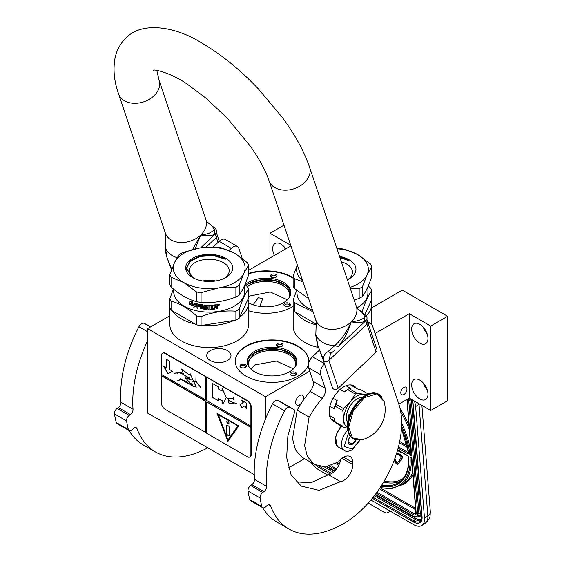 <?xml version="1.0" encoding="UTF-8"?>
<svg xmlns="http://www.w3.org/2000/svg" width="562" height="562" viewBox="0 0 562 562"><rect width="100%" height="100%" fill="white"/><g stroke="black" fill="none" stroke-linecap="round" stroke-linejoin="round"><path stroke-width="0.84" d="M239.714 317.13A39.305 22.691 -0 0 0 248.502 302.827A39.305 22.691 -0 0 0 248.011 299.251M248.502 302.827L248.502 324.871A39.305 22.691 180 0 1 236.995 340.916A39.305 22.691 180 0 1 194.157 345.841A39.305 22.691 180 0 1 169.893 324.871L169.893 307.583M366.248 315.816A39.305 22.691 -0 0 0 371.763 304.218A39.305 22.691 -0 0 0 371.271 300.642M295.745 312.324A39.305 22.691 -0 0 0 316.048 324.843M403.874 387.387A4.356 2.515 -60 0 1 406.059 387.169A4.356 2.515 -60 0 1 406.726 390.66A4.356 2.515 -60 0 1 403.874 394.503A4.356 2.515 -60 0 1 401.697 394.721A4.356 2.515 -60 0 1 401.029 391.229A4.356 2.515 -60 0 1 403.874 387.387M371.763 307.758L402.308 290.125L447.626 316.294L430.703 326.058L409.319 313.708L409.319 398.128L398.837 404.183M409.319 313.708L375.079 333.477M318.19 347.414A39.305 22.691 180 0 1 293.153 326.269L293.153 308.981M227.448 360.523A12.132 7.004 -0 0 0 230.996 355.57A12.132 7.004 -0 0 0 223.507 349.1A12.132 7.004 -0 0 0 210.286 350.618A12.132 7.004 -0 0 0 206.732 355.57A12.132 7.004 -0 0 0 214.22 362.04A12.132 7.004 -0 0 0 227.448 360.523M248.53 273.42A36.741 21.215 180 0 1 293.125 277.776M293.125 306.388A36.741 21.215 180 0 1 291.973 307.084A36.741 21.215 180 0 1 248.502 310.737M246.058 346.15A36.741 21.215 180 0 1 286.1 341.555A36.741 21.215 180 0 1 308.777 361.155A36.741 21.215 180 0 1 298.022 376.154A36.741 21.215 180 0 1 257.979 380.748A36.741 21.215 180 0 1 235.295 361.155A36.741 21.215 180 0 1 246.058 346.15M309.746 371.194L265.51 396.737L147.567 328.644L169.893 315.753M290.716 245.236L269.985 233.265L283.979 225.186M248.53 270.35L290.926 245.875M447.626 316.294L447.626 400.713L430.703 410.478L409.319 398.128M304.492 458.655L288.418 467.928M254.249 474.651L147.567 413.063L147.567 328.644M411.672 384.837A11.535 6.66 -120 0 0 416.709 396.449A11.535 6.66 -120 0 0 425.596 399.54A11.535 6.66 -120 0 0 427.984 394.257A11.535 6.66 -120 0 0 422.947 382.652A11.535 6.66 -120 0 0 414.061 379.561A11.535 6.66 -120 0 0 411.672 384.837M411.672 329.023A11.535 6.66 -120 0 0 416.709 340.635A11.535 6.66 -120 0 0 425.596 343.726A11.535 6.66 -120 0 0 427.984 338.443A11.535 6.66 -120 0 0 422.947 326.831A11.535 6.66 -120 0 0 414.061 323.74A11.535 6.66 -120 0 0 411.672 329.023M430.703 326.058L430.703 410.478M248.53 273.834A36.741 21.215 180 0 1 293.125 278.197M235.295 361.359A36.741 21.215 180 0 1 246.058 346.571A36.741 21.215 180 0 1 285.932 341.935A36.741 21.215 180 0 1 308.777 361.359M301.492 402.954A5.557 3.203 -60 0 1 299.588 404.619A5.557 3.203 -60 0 1 296.813 404.893A5.557 3.203 -60 0 1 295.963 400.446A5.557 3.203 -60 0 1 299.588 395.55A5.557 3.203 -60 0 1 302.363 395.276A5.557 3.203 -60 0 1 302.546 401.359M265.51 396.737L265.51 418.978M269.985 233.265L269.985 257.965M285.784 248.84A11.535 6.66 -120 0 0 275.092 243.508A11.535 6.66 -120 0 0 272.703 248.79A11.535 6.66 -120 0 0 274.361 255.436M172.485 310.934A39.305 22.691 -0 0 0 195.155 324.021M203.001 325.236A39.305 22.691 -0 0 0 233.975 320.445M427.19 389.74A11.535 6.66 60 0 1 423.341 383.08M427.19 333.926A11.535 6.66 60 0 1 423.341 327.267M272.893 277.635A3.246 1.876 -0 0 0 276.033 277.15A3.246 1.876 -0 0 0 274.579 274.01A3.246 1.876 -0 0 0 270.926 274.881A3.246 1.876 -0 0 0 271.439 277.15A3.246 1.876 -0 0 0 272.893 277.635M284.85 303.382A3.246 1.876 -0 0 0 284.85 306.037A3.246 1.876 -0 0 0 289.437 306.037L289.437 306.037A3.246 1.876 -0 0 0 289.437 303.382A3.246 1.876 -0 0 0 284.85 303.382M248.502 302.707A24.869 14.359 -0 0 0 283.578 302.651A24.869 14.359 -0 0 0 290.863 292.5A24.869 14.359 -0 0 0 275.513 279.237A24.869 14.359 -0 0 0 248.411 282.349A24.869 14.359 -0 0 0 245.123 284.695M278.935 346.705A3.246 1.876 -0 0 0 282.075 346.22A3.246 1.876 -0 0 0 280.621 343.08A3.246 1.876 -0 0 0 276.968 343.958A3.246 1.876 -0 0 0 277.48 346.22A3.246 1.876 -0 0 0 278.935 346.705M246.282 365.553A3.246 1.876 -0 0 0 242.306 364.232A3.246 1.876 -0 0 0 240.009 366.522A3.246 1.876 -0 0 0 240.852 367.365A3.246 1.876 -0 0 0 245.446 367.365A3.246 1.876 -0 0 0 246.282 365.553M290.891 372.451A3.246 1.876 -0 0 0 290.891 375.107A3.246 1.876 -0 0 0 295.479 375.107L295.479 375.107A3.246 1.876 -0 0 0 295.479 372.451A3.246 1.876 -0 0 0 290.891 372.451M254.453 351.419A24.869 14.359 -0 0 0 247.175 361.57A24.869 14.359 -0 0 0 262.524 374.833A24.869 14.359 -0 0 0 289.62 371.721A24.869 14.359 -0 0 0 296.905 361.57A24.869 14.359 -0 0 0 281.555 348.307A24.869 14.359 -0 0 0 254.453 351.419M285.236 249.156A11.535 6.66 60 0 1 284.372 247.027M253.167 304.801L258.295 297.755L262.77 298.457L259.813 306.402M271.79 277.319A2.396 1.384 -0 0 1 271.341 276.518A2.396 1.384 -0 0 1 274.354 275.183A2.396 1.384 180 0 1 276.125 276.518A2.396 1.384 180 0 1 275.682 277.319M285.194 306.213A2.396 1.384 180 0 1 284.751 305.405A2.396 1.384 180 0 1 285.454 304.428A2.396 1.384 -0 0 1 288.06 304.133A2.396 1.384 -0 0 1 289.535 305.405A2.396 1.384 -0 0 1 289.093 306.213M245.952 285.398A24.869 14.359 180 0 1 248.411 283.747A24.869 14.359 -0 0 1 274.951 280.501A24.869 14.359 -0 0 1 290.828 293.195M277.832 346.396A2.396 1.384 -0 0 1 277.382 345.588A2.396 1.384 -0 0 1 280.396 344.253A2.396 1.384 180 0 1 282.173 345.588A2.396 1.384 180 0 1 281.724 346.396M241.203 367.541A2.396 1.384 -0 0 1 240.838 367.098A2.396 1.384 180 0 1 240.754 366.74A2.396 1.384 180 0 1 242.833 365.37A2.396 1.384 180 0 1 245.461 366.382A2.396 1.384 -0 0 1 245.538 366.74A2.396 1.384 -0 0 1 245.095 367.541M291.235 375.283A2.396 1.384 180 0 1 290.793 374.475A2.396 1.384 180 0 1 291.495 373.498A2.396 1.384 -0 0 1 294.102 373.203A2.396 1.384 -0 0 1 295.577 374.475A2.396 1.384 -0 0 1 295.134 375.283M247.203 362.265A24.869 14.359 180 0 1 254.453 352.817A24.869 14.359 -0 0 1 280.993 349.571A24.869 14.359 -0 0 1 296.877 362.265M294.902 367.218A23.499 13.565 -0 0 0 295.535 364.085A23.499 13.565 -0 0 0 281.028 351.552A23.499 13.565 -0 0 0 255.422 354.489A23.499 13.565 180 0 0 248.537 364.085A23.499 13.565 180 0 0 249.17 367.218M288.861 298.141A23.499 13.565 -0 0 0 289.493 295.015A23.499 13.565 -0 0 0 274.987 282.475A23.499 13.565 -0 0 0 249.38 285.419A23.499 13.565 180 0 0 247.399 286.718M247.259 362.785L254.516 352.922L267.098 349.016L281.323 349.768L292.458 354.931L296.813 362.785M250.603 368.848L255.422 364.815L276.279 361.064L293.469 368.848M248.53 296.258L270.238 291.994L287.428 299.778M246.044 285.482L248.474 283.852L261.056 279.946L275.275 280.698L286.416 285.861L290.772 293.715M418.95 403.692A17.092 8.971 55.8 0 1 419.006 404.282L415.641 406.572L424.486 518.227A17.092 8.971 -124.2 0 1 421.999 525.393L425.364 523.11A17.092 8.971 55.8 0 0 427.858 515.944L424.486 518.227M415.641 406.572A17.092 8.971 -124.2 0 0 414.349 401.036M311.165 462.505A17.092 8.971 -124.2 0 0 319.195 470.127L327.815 475.101M421.999 525.393A17.092 8.971 -124.2 0 1 413.456 524.543L370.92 499.99M368.222 503.102L384.647 512.586L386.902 513.043L390.316 511.188M411.286 457.559L410.042 456.962L411.855 457.882L416.168 513.078A4.271 2.241 55.8 0 1 413.407 514.659L376.245 493.197M401.591 426.01A68.789 36.101 -124.2 0 1 409.881 454.967L411.272 454.068M411.588 454.56L407.155 399.378M394.601 459.182L395.29 458.922L394.84 458.536M397.489 462.962A1.194 0.625 -124.2 0 1 396.336 461.957L395.009 459.112M398.191 464.015A2.424 1.272 -124.2 0 0 398.395 463.917A2.424 1.272 -124.2 0 0 398.584 463.72L400.165 460.685M400.903 460.896L402.294 457.988A2.065 1.082 -124.2 0 0 402.174 456.379A2.065 1.082 -124.2 0 0 400.839 454.841L397.58 452.958L397.215 453.204L397.292 454.159L400.551 456.042A0.836 0.443 55.8 0 1 401.092 456.667A0.836 0.443 55.8 0 1 401.142 457.313L399.715 459.526L399.322 459.07L399.737 460.559L400.903 460.896L400.502 460.44L401.935 458.234A2.065 1.082 -124.2 0 0 401.809 456.625A2.065 1.082 -124.2 0 0 400.481 455.087L397.215 453.204M399.961 459.147L399.322 459.07M397.271 453.162L396.863 452.522M399.933 451.356L400.551 452.248L401.823 452.979L402.174 452.649M398.015 450.246L398.599 451.117L398.971 450.801M399.589 460.025L397.439 463.046A1.194 0.625 55.8 0 1 397.341 463.151A1.194 0.625 55.8 0 1 395.971 462.203L394.587 459.224M400.383 460.938L400.025 461.184L399.231 460.271M394.257 460.102L395.262 462.252A2.424 1.272 -124.2 0 0 398.029 464.163A2.424 1.272 -124.2 0 0 398.226 463.959L400.025 461.184M400.868 460.194L400.502 460.44M397.229 453.401L396.695 453.07M396.484 453.731L397.004 453.555M401.823 452.979L401.781 452.424M398.599 451.117L398.669 450.626M401.465 452.241L400.27 451.553M341.738 426.347A12.989 7.496 120 0 0 339.792 428.497M338.429 430.443A12.989 7.496 120 0 0 335.5 438.212M341.844 426.403A13.671 7.896 120 0 0 335.359 440.692L335.359 440.201A12.989 7.496 120 0 0 335.359 440.404M335.359 440.692A13.671 7.896 120 0 0 338.191 446.952L344.351 450.506C346.08 451.75 348.644 451.553 352.044 449.916L360.038 440.123M348.447 433.007L344.19 446.453L352.395 449.129L359.666 440.165M350.309 436.323A5.978 3.456 120 0 0 348.166 441.802A5.978 3.456 120 0 0 352.395 444.247A5.978 3.456 120 0 0 355.971 439.906M348.18 441.451L348.728 443.847L352.353 444.17L355.978 439.66M352.353 444.17L348.208 441.781M350.028 436.695A5.128 2.958 120 0 1 348.897 438.641L350.548 436.597M340.888 425.856L338.001 431.49M335.669 437.707L337.13 446.109M341.253 426.066L339.427 429.242M335.366 440.151L337.453 446.298M316.125 324.091L294.333 311.517L294.333 302.567L313.09 311.847M368.222 285.96L370.583 287.983A40.162 23.19 180 0 1 371.791 290.582L371.791 299.532L364.886 314.411M371.791 290.582C368.679 294.6 365.567 301.302 362.462 310.688L362.462 312.303M362.462 310.688A40.162 23.19 180 0 1 361.296 311.411M347.745 279.644A20.014 11.556 180 0 0 352.465 272.437A20.014 11.556 180 0 0 346.606 264.014A20.014 11.556 -0 0 0 341.359 261.836M339.532 256.398A23.499 13.565 180 0 1 349.072 259.742A23.499 13.565 180 0 1 349.072 278.928A23.499 13.565 180 0 1 347.4 279.806M336.87 248.474L340.579 248.643A40.162 23.19 180 0 1 345.089 249.338L357.839 254.684L370.583 264.056A40.162 23.19 180 0 1 371.791 266.662L367.127 274.699L362.462 286.768L362.462 296.49A40.162 23.19 180 0 1 360.86 297.474A40.162 23.19 -0 0 1 359.16 298.394L354.222 300.108M336.975 248.783A35.891 20.717 180 0 1 357.839 254.684A35.891 20.717 180 0 1 367.127 274.699A35.891 20.717 -0 0 1 349.957 287.428M371.791 266.662L371.791 276.385C368.679 285.749 365.567 292.451 362.462 296.49M362.462 286.768A40.162 23.19 -0 0 1 359.16 288.671L350.33 288.538M359.16 288.671L359.16 298.394M303.016 281.864L294.333 278.64L294.333 288.369L308.643 298.612M294.333 288.369A40.162 23.19 -0 0 1 293.125 285.763L293.125 276.04A40.162 23.19 -0 0 0 294.333 278.64M293.125 276.04L297.34 264.969M297.361 265.018A35.891 20.717 -0 0 0 302.7 280.916M367.92 286.676L367.92 293.055A35.462 20.471 180 0 1 357.53 307.533A35.462 20.471 -0 0 1 356.982 307.85M296.694 290.378L293.125 299.96L293.125 308.91A40.162 23.19 -0 0 0 294.333 311.517M293.125 299.96A40.162 23.19 -0 0 0 294.333 302.567M296.996 290.631L296.996 293.055A35.462 20.471 -0 0 0 312.458 309.964M339.898 257.487L348.566 260.62L348.588 260.023L339.687 256.848M183.823 253.286A35.891 20.717 -0 0 0 174.529 262.58L179.201 254.537A40.162 23.19 -0 0 1 180.802 253.56A40.162 23.19 -0 0 1 182.495 252.633L199.91 247.926L217.318 247.245A40.162 23.19 180 0 1 221.828 247.947L234.579 253.286L247.322 262.665A40.162 23.19 180 0 1 248.53 265.264L243.866 273.301L239.201 285.37L239.201 295.092A40.162 23.19 180 0 1 237.6 296.076A40.162 23.19 -0 0 1 235.9 297.003C224.287 301.457 212.682 303.248 201.077 302.384L201.077 292.662A40.162 23.19 0 0 1 196.567 291.966L183.823 282.595A35.891 20.717 -0 0 0 218.485 287.955A35.891 20.717 -0 0 0 243.866 273.301A35.891 20.717 180 0 0 234.579 253.286A35.891 20.717 180 0 0 199.91 247.926A35.891 20.717 -0 0 0 183.823 253.286M196.567 324.836L171.073 310.119L171.073 301.169C179.573 303.389 188.073 308.299 196.567 315.886L196.567 324.836A40.162 23.19 -0 0 0 201.077 325.531L235.9 320.143L235.9 311.2C224.294 310.308 212.682 312.107 201.077 316.589L201.077 325.531M244.962 284.569L247.322 286.585A40.162 23.19 180 0 1 248.53 289.191L248.53 298.134L239.201 318.24A40.162 23.19 180 0 1 235.9 320.143M248.53 289.191C245.418 293.202 242.306 299.904 239.201 309.29L239.201 318.24M239.201 309.29A40.162 23.19 180 0 1 237.6 310.273A40.162 23.19 -0 0 1 235.9 311.2M215.703 280.979A19.227 11.1 -0 0 0 202.699 280.979M224.484 278.246A20.014 11.556 180 0 0 229.205 271.039A20.014 11.556 180 0 0 223.346 262.616A20.014 11.556 -0 0 0 201.337 260.164A20.014 11.556 -0 0 0 189.19 271.039A20.014 11.556 -0 0 0 191.67 276.363M193.082 277.635A20.014 11.556 -0 0 0 193.911 278.246M225.812 258.344A23.499 13.565 180 0 1 225.812 277.537A23.499 13.565 180 0 1 192.583 277.537L192.583 277.537A23.499 13.565 180 0 1 192.583 258.344A23.499 13.565 180 0 1 225.812 258.344M248.53 265.264L248.53 274.987C245.418 284.351 242.306 291.053 239.201 295.092M239.201 285.37A40.162 23.19 -0 0 1 235.9 287.273L218.485 287.955L201.077 292.662M235.9 287.273L235.9 297.003M196.567 291.966L196.567 301.689A40.162 23.19 -0 0 0 201.077 302.384M171.073 277.249A40.162 23.19 -0 0 1 169.865 274.642L174.529 262.58A35.891 20.717 -0 0 0 183.823 282.595L171.073 277.249L171.073 286.971C179.573 294.537 188.073 299.441 196.567 301.689M169.865 274.642L169.865 284.372A40.162 23.19 -0 0 0 171.073 286.971M244.66 285.278L244.66 291.664A35.462 20.471 180 0 1 234.277 306.142A35.462 20.471 -0 0 1 195.625 310.575A35.462 20.471 -0 0 1 173.735 291.664L173.735 289.233M173.433 288.987L169.865 298.57L169.865 307.512A40.162 23.19 -0 0 0 171.073 310.119M169.865 298.57A40.162 23.19 -0 0 0 171.073 301.169M196.567 315.886A40.162 23.19 0 0 0 201.077 316.589M196.552 306.297L193.862 306.985L194.726 305.904A35.118 20.274 180 0 1 190.068 304.428L190.897 303.438M194.726 305.904L193.714 307.161L196.426 306.487L196.426 303.782L195.457 305.004A35.462 20.471 180 0 1 190.722 303.606L190.068 304.428M189.886 304.597A35.462 20.471 180 0 0 194.585 306.079L194.213 306.543M189.879 301.78L189.879 304.302M195.492 304.653A35.118 20.274 180 0 1 190.806 303.255L189.696 304.527L189.696 301.808L192.345 301.358L191.466 302.419A35.462 20.471 180 0 0 196.229 303.74L196.356 303.557M195.358 304.829A35.462 20.471 180 0 1 190.623 303.424M217.002 304.66L217.424 304.927L217.002 304.66A35.462 20.471 180 0 1 214.157 304.955L213.996 308.369A35.462 20.471 180 0 1 211.2 308.524L211.179 308.327M204.519 304.983L204.118 305.278L204.519 304.983A35.462 20.471 180 0 0 213.349 305.018L213.349 305.805A35.462 20.471 180 0 1 211.2 305.911L211.038 306.704A35.462 20.471 180 0 0 212.865 306.62L212.829 307.21A35.118 20.274 180 0 1 211.024 307.295M212.865 307.407A35.462 20.471 180 0 1 211.038 307.491M211.038 306.704L211.024 306.508A35.118 20.274 180 0 1 211.024 306.508L211.179 305.714A35.118 20.274 180 0 0 213.307 305.609L213.349 305.805M204.154 305.152L204.118 306.978L204.168 305.124M206.437 307.583L206.31 308.292L206.31 307.252A35.118 20.274 180 0 1 204.568 307.14L204.168 306.782M206.282 307.449A35.462 20.471 180 0 1 204.519 307.337L204.568 307.14M206.282 308.489L206.282 308.489A35.462 20.471 180 0 1 203.592 308.299L203.044 304.85A35.462 20.471 180 0 1 197.381 303.986L196.995 304.239L197.381 303.986M197.915 305.011L198.175 304.723A35.118 20.274 180 0 0 200.543 305.124L200.458 305.314A35.462 20.471 180 0 1 198.07 304.913L197.915 305.665A35.462 20.471 180 0 0 200.079 306.044L200.079 306.831A35.462 20.471 180 0 1 197.915 306.452L197.915 308.285A35.462 20.471 180 0 1 196.995 308.095L196.995 304.239L197.494 303.803M196.995 308.095L197.114 304.056M197.915 306.452L198.028 306.269A35.118 20.274 180 0 0 200.079 306.627M200.458 305.314L200.543 308.524L200.543 305.124M202.643 307.168A35.462 20.471 180 0 1 201.393 307.014L201.47 306.824A35.118 20.274 180 0 0 202.706 306.971L202.643 308.664L202.706 306.971M201.393 307.014L201.393 308.84A35.462 20.471 180 0 1 200.458 308.714M205.256 305.819L205.292 305.623A35.118 20.274 180 0 0 208.059 305.735L208.052 305.932A35.462 20.471 180 0 1 205.256 305.819L205.256 306.606A35.462 20.471 180 0 0 207.027 306.69L207.434 307.035L207.434 308.988L207.048 309.107A35.118 20.274 180 0 1 203.1 308.84L202.706 308.468M207.027 309.304A35.462 20.471 180 0 1 203.044 309.037L203.1 308.84M209.022 309.149A35.118 20.274 180 0 1 208.059 309.135L208.052 309.332A35.462 20.471 180 0 0 209.022 309.346L209.022 305.946A35.462 20.471 180 0 0 210.005 305.939L210.005 309.009L210.413 309.332L210.005 309.009M216.349 307.259L215.92 306.943A35.118 20.274 180 0 1 214.916 307.049L214.501 308.917A35.118 20.274 180 0 1 210.406 309.135L209.998 308.812M216.342 307.224L215.984 307.14A35.462 20.471 180 0 1 214.972 307.245L214.916 307.049M216.405 307.421L216.405 308.917A35.462 20.471 180 0 0 217.424 308.784L217.346 308.594A35.118 20.274 180 0 1 216.405 308.714M217.346 306.859L217.346 308.594M217.424 306.107L217.346 304.752L217.424 306.107L216.792 306.683L217.424 307.084L217.424 308.784M217.346 305.918L216.721 306.487L217.346 306.894M218.527 304.59L219.131 304.555L219.131 305.243L218.527 305.342L218.485 304.506M218.576 305.131L218.435 304.534M219.398 304.541L219.131 305.089M218.527 305.271L218.126 305.096M219.461 304.632L218.119 305.033L219.405 304.618M214.972 307.245L214.551 309.107A35.462 20.471 180 0 1 210.413 309.332L210.406 309.135M208.052 305.932L208.052 309.332M203.044 309.037L202.643 308.664M204.519 307.337L204.118 306.978M202.489 305.573L202.489 305.573A35.462 20.471 180 0 1 201.547 305.461L201.47 305.468M202.552 305.384A35.118 20.274 180 0 1 201.618 305.271M201.547 305.461L201.393 306.227A35.462 20.471 180 0 0 202.643 306.381L202.706 306.185A35.118 20.274 180 0 1 202.643 306.178M202.643 305.721L202.643 306.381M214.972 306.459A35.462 20.471 180 0 0 216.405 306.304L216.173 305.342A35.118 20.274 180 0 1 214.916 305.475L214.972 306.459L214.916 305.475M216.244 305.538A35.462 20.471 180 0 1 214.972 305.672M202.706 305.524L202.706 306.185M212.829 306.627L212.829 307.21M213.307 305.018L213.307 305.609M197.915 308.074A35.118 20.274 180 0 1 197.114 307.913M201.393 308.643A35.118 20.274 180 0 1 200.543 308.524M207.448 308.791L207.048 309.107M208.059 305.735L208.059 309.135M209.998 305.742L209.998 305.742A35.118 20.274 180 0 1 209.022 305.749L209.022 305.946M192.843 277.677L186.422 268.812L190.047 261.4L200.248 256.427L213.518 255.612L225.306 259.223L225.327 258.632L213.525 255.015L200.241 255.836L190.033 260.81L186.401 268.229L193.089 277.825M365.918 315.43L357.832 309.142L356.322 306.36A21.363 15.539 161.4 0 1 351.173 321.885C358.085 321.057 362.631 319.434 364.815 317.017L366.122 315.654C367.464 317.446 367.316 319.181 365.693 320.846L338.254 346.649C344.113 339.673 348.419 331.418 351.173 321.885C357.467 322.806 361.984 322.651 364.731 321.422L365.7 320.382L376.118 352.072A3.421 2.487 161.4 0 0 376.947 349.585L367.611 321.801L366.782 324.281L328.861 360.411L330.575 353.66L335.17 349.922L331.861 352.62M338.254 346.649L334.826 345.588A26.035 18.939 161.4 0 1 315.823 334.615L316.23 323.108L315.823 334.615L318.036 346.066L324.141 361.204C322.883 357.158 324.112 353.99 327.829 351.714L334.826 345.588C341.626 339.441 347.07 331.545 351.173 321.885A21.363 15.539 161.4 0 1 330.702 329.353A21.363 15.539 161.4 0 1 315.823 319.968L269.05 180.753A21.363 15.539 -18.6 0 0 283.929 190.139A21.363 15.539 -18.6 0 0 304.4 182.671A21.363 15.539 -18.6 0 0 309.55 167.146L356.322 306.36M171.768 269.261L167.581 259.201C166.226 255.745 165.488 251.924 165.376 247.751L165.776 236.244L165.369 233.104A21.363 15.539 -18.6 0 0 180.254 242.489A21.363 15.539 -18.6 0 0 200.725 235.021L192.675 249.416M327.829 351.714L331.552 352.887M318.036 346.066L323.199 360.102L324.141 361.204A3.421 2.487 -18.6 0 0 328.861 360.411L338.198 388.194A3.421 2.487 161.4 0 1 333.477 388.988A3.421 2.487 161.4 0 1 332.535 387.892L323.199 360.102M206.022 247.245L216.335 237.424L215.253 233.525L214.284 234.565C211.453 235.689 207.785 236.033 200.725 235.021A21.363 15.539 -18.6 0 0 205.868 219.496L207.378 222.285L215.471 228.565L214.368 230.16L209.261 233.195C208.467 233.785 201.547 235.057 200.725 235.021L195.19 248.818M171.529 269.908L167.581 259.201M215.436 228.53L215.675 228.797C217.051 230.792 216.911 232.52 215.246 233.989L200.732 247.807M338.198 388.194L376.118 352.072M295.893 481.831L310.905 482.772L328.44 474.686L340.53 481.662L319.083 490.345L301.288 486.123L291.109 474.883L286.655 457.412L287.87 435.972L294.355 412.824A3.674 2.122 120 0 0 293.926 409.48A3.674 2.122 120 0 0 293.863 409.445L289.788 407.415A5.128 2.958 120 0 0 284.548 410.801A109.372 63.148 120 0 0 266.297 478.957A109.372 63.148 120 0 0 266.571 486.341A4.271 2.466 -60 0 1 263.929 491.624L262.728 492.488A4.271 2.466 120 0 0 260.115 498.009A119.629 69.07 120 0 0 261.885 506.587A4.271 2.466 120 0 0 262.665 507.704A109.372 63.148 120 0 0 276.862 522.049L288.952 529.025A109.372 63.148 120 0 0 343.635 523.608A82.031 47.363 120 0 0 398.802 404.085L372.395 325.482A8.542 4.932 120 0 0 370.92 323.557A8.542 4.932 120 0 0 368.124 323.34M284.548 410.801L272.465 403.825A109.372 63.148 120 0 0 254.214 471.982A109.372 63.148 120 0 0 254.488 479.365L266.571 486.341M328.44 474.686A12.989 7.496 120 0 0 340.593 459.547M324.45 363.818A8.542 4.932 120 0 0 320.677 374.749L308.594 367.766L313.132 381.275A8.542 4.932 120 0 1 310.14 391.37A66.478 38.385 120 0 0 297.172 410.162L292.535 438.69L295.479 449.923L301.984 457.208L314.067 464.184L325.222 467.022L338.626 461.802A12.989 7.496 120 0 1 350.133 456.548A12.989 7.496 120 0 1 352.824 462.491L352.824 464.584A12.989 7.496 120 0 1 340.53 481.662M308.594 367.766A8.542 4.932 -60 0 1 312.472 356.737L319.321 350.217M268.713 504.711L270.582 505.786A4.271 2.466 -60 0 0 269.858 504.88A4.271 2.466 -60 0 0 266.845 505.751L265.685 506.833A4.271 2.466 120 0 1 262.665 507.704L250.582 500.728A4.271 2.466 -60 0 1 249.795 499.611A119.629 69.07 120 0 1 248.032 491.033A4.271 2.466 -60 0 1 250.645 485.512L251.846 484.648A4.271 2.466 120 0 0 254.488 479.365M272.465 403.825A5.128 2.958 -60 0 1 277.705 400.439L281.78 402.469A3.674 2.122 -60 0 1 281.843 402.504A3.674 2.122 -60 0 1 281.906 402.547M296.996 410.07L309.079 417.046L304.618 445.673L307.393 456.583L314.06 464.191M297.172 410.162L309.079 417.046M320.677 374.749L325.215 388.251A8.542 4.932 -60 0 1 322.223 398.346A66.478 38.385 120 0 0 309.255 417.137M270.582 505.786A109.372 63.148 120 0 0 288.952 529.025M356.406 388.3A20.506 11.837 120 0 0 353.891 385.848A20.506 11.837 120 0 0 338.085 391.342A20.506 11.837 120 0 0 329.135 411.981A20.506 11.837 120 0 0 333.385 421.367A20.506 11.837 120 0 0 335.268 422.111M147.567 340.776A109.372 63.148 120 0 0 132.765 401.865A109.372 63.148 120 0 0 133.039 409.248A4.271 2.466 -60 0 1 130.398 414.531L129.197 415.395A4.271 2.466 120 0 0 126.583 420.917A119.629 69.07 120 0 0 128.347 429.494A4.271 2.466 120 0 0 129.134 430.611A4.271 2.466 120 0 0 132.154 429.733L133.306 428.658A4.271 2.466 -60 0 1 136.327 427.787A4.271 2.466 -60 0 1 137.044 428.694A109.372 63.148 120 0 0 155.414 451.932A109.372 63.148 120 0 0 207.771 447.823M147.567 331.713L138.933 326.726A109.372 63.148 120 0 0 120.682 394.889A109.372 63.148 120 0 0 120.956 402.273L133.039 409.248M242.25 258.478L238.864 248.39A8.542 4.932 120 0 0 237.389 246.465A8.542 4.932 120 0 0 231.249 248.306L219.166 241.33L213.138 247.069M219.166 241.33A8.542 4.932 -60 0 1 225.306 239.482L237.389 246.465M129.141 430.611A109.372 63.148 120 0 0 143.331 444.956L155.414 451.932M129.134 430.611L117.051 423.636A4.271 2.466 -60 0 1 116.264 422.512A119.629 69.07 120 0 1 114.5 413.941A4.271 2.466 -60 0 1 117.114 408.419L118.315 407.555A4.271 2.466 120 0 0 120.956 402.273M138.933 326.726A5.128 2.958 -60 0 1 144.174 323.34L148.249 325.377A3.674 2.122 -60 0 1 148.312 325.412A3.674 2.122 -60 0 1 148.375 325.447M231.249 248.306L228.98 250.469M333.055 398.268L337.228 400.678L335.886 404.219L343.586 408.658A21.103 12.188 120 0 0 342.813 410.646L343.754 419.013L342.813 426.319A21.103 12.188 120 0 0 343.586 427.415L347.428 428.111M340.003 389.494L344.246 391.946L347.639 389.599L355.339 394.039L350.407 401.893L343.586 408.658M346.002 385.722L350.519 388.328L349.178 388.707L356.877 393.154L363.698 394.222A18.799 10.854 120 0 0 350.407 401.893A18.799 10.854 120 0 0 343.754 419.013M367.471 394.306L363.698 394.222A18.799 10.854 120 0 1 366.185 394.924M350.512 384.893L357.537 388.953L360.93 389.761L368.251 393.983M329.494 415.473L334.088 418.128L335.121 421.872A21.103 12.188 120 0 0 335.886 422.968L343.586 427.415M330.87 418.915L334.924 421.254M335.121 421.872L342.813 426.319M329.866 406.326L334.088 408.764L335.121 406.2L342.813 410.646M334.088 408.764A19.656 11.345 -60 0 1 337.228 400.678M335.121 406.2A21.103 12.188 -60 0 1 335.886 404.219M355.339 394.039A21.103 12.188 -60 0 1 356.877 393.154M347.639 389.599A21.103 12.188 -60 0 1 348.412 389.129A21.103 12.188 -60 0 1 349.178 388.707M344.246 391.946A19.656 11.345 -60 0 1 347.386 389.726L348.412 389.129M343.754 419.041A18.799 10.854 120 0 0 347.393 427.478M362.16 397.552A15.125 8.732 -60 0 0 346.354 417.524A15.125 8.732 120 0 0 347.653 422.673M357.039 440.067A25.634 14.802 -60 0 1 353.568 438.943L362.16 439.702L352.465 437.875L348.721 427.345L353.203 411.026L364.422 397.65L376.786 393.878L384.155 401.605L379.202 394.538A25.634 14.802 -60 0 1 381.914 396.983M349.634 415.086L348.897 414.658A14.099 8.142 120 0 0 348.531 417.945A14.099 8.142 120 0 0 348.538 418.444M347.26 421.971A14.099 8.142 120 0 0 347.464 422.097L347.716 422.245M361.352 397.559A14.099 8.142 -60 0 1 361.563 397.678L361.816 397.826M348.897 414.658L348.897 417.243M349.599 415.192A1.707 0.983 -120 0 0 349.248 415.269A1.707 0.983 -120 0 0 348.897 416.056A1.707 0.983 -120 0 0 349.037 416.793M349.374 415.22A1.707 0.983 -120 0 0 349.185 416.344M250.006 456.871A5.128 2.958 -120 0 0 250.188 456.78A5.128 2.958 -120 0 0 251.249 454.433L251.249 406.993A5.128 2.958 -120 0 0 247.624 400.713L165.453 353.266A5.128 2.958 -120 0 0 162.889 353.013A5.128 2.958 -120 0 0 162.713 353.133M250.891 427.436L206.781 401.971L206.781 433.365L247.266 456.737A5.128 2.958 -120 0 0 249.83 456.99A5.128 2.958 -120 0 0 250.891 454.644L250.891 407.197A5.128 2.958 -120 0 0 247.266 400.924L205.811 376.709L205.573 399.877L161.463 374.411L161.463 355.57A5.128 2.958 -120 0 1 162.523 353.224L162.889 353.013M161.708 374.552L161.463 403.017A5.128 2.958 -120 0 0 165.088 409.291L206.781 433.084M205.811 376.709L165.088 353.477A5.128 2.958 -120 0 0 162.523 353.224M246.346 408.602L246.346 403.024L241.512 400.235L243.072 402.94L240.051 404.682L241.765 407.64L244.786 405.897L246.346 408.602M223.669 402.94L226.254 397.39L222.053 388.23L222.053 391.096L218.428 389.002L218.428 386.909L212.387 383.417L212.387 397.369L218.428 400.861L218.428 398.767L222.053 400.861L222.053 403.72L223.325 403.151M223.43 403.087L222.053 403.72M236.56 403.692L228.678 400.748L228.931 403.087L227.982 398.514L233.033 398.303L233.918 399.996L233.132 398.303L233.567 397.685L233.019 398.205L227.919 398.423L228.987 403.179L228.734 400.847L236.56 403.692M229.05 403.094L233.434 403.713L229.05 403.094M206.781 377.552L206.781 400.573L250.891 426.038M206.781 401.971L251.13 427.296M227.926 441.388L238.808 425.912L217.051 413.358L227.926 441.388M161.708 375.662L205.811 401.127L205.811 432.529M205.573 432.663L205.811 401.127M161.463 375.802L205.573 401.268M163.409 365.974L167.961 373.856L172.513 371.229L169.78 369.648L169.78 361.24L166.141 359.139L166.141 367.548L163.409 365.974M188.811 384.036L180.212 378.725L192.864 385.982M191.656 384.563L192.625 384.914L191.516 384.436L191.431 385.286L184.027 380.024L187.94 383.417L180.114 378.774M189.577 377.804L189.703 379.61L185.741 377.826L185.495 378.289M189.837 383.066L191.087 383.474M183.767 374.39L178.4 372.234L177.775 372.866L174.227 373.147L177.711 372.992L177.613 373.8L178.484 372.381L183.788 374.552M186.64 376.547L188.972 377.474M196.3 387.092L190.111 373.604M189.317 374.966L181.589 369.03M179.44 380.123L180.528 379.188L177.318 380.931L180.683 379.287M179.348 379.975L177.318 380.931M192.899 381.584L195.948 381.436L200.592 387.274L196.012 381.352L196.012 375.592L195.885 381.282L192.899 381.584M205.573 376.849L205.573 399.877M244.786 405.897L246.346 408.047M240.051 404.682L242.004 407.506M243.072 402.94L240.297 404.542M241.997 400.509L243.318 402.799M212.387 397.369L218.428 400.58M212.633 383.558L212.633 397.236M222.053 391.096L222.299 388.581M222.053 400.861L222.299 403.579M218.428 398.767L222.299 400.72M227.982 398.388L227.498 399.034M228.804 400.811L229.535 400.748M233.56 403.621L234.108 403.664M234.909 403.952L236.546 403.678M233.019 398.205L233.497 397.643M233.033 398.303L229.155 398.219M228.046 398.479L229.275 398.149M229.17 403.031L233.321 403.614M217.438 413.576L228.123 441.114M163.893 366.255L168.2 373.716M166.141 367.548L166.38 359.28M188.902 383.979L187.94 383.417M189.837 384.534L192.885 385.911M190.862 379.772L185.818 377.973L187.385 378.078M189.471 379.505L190.904 379.736M178.428 372.213L177.641 373.66M178.484 372.381L181.631 372.69M191.066 379.448L189.815 379.652L189.731 377.903M192.801 385.174L191.565 385.342L191.6 384.584L192.731 385.125M191.565 384.415L191.473 385.068M189.675 377.748L189.801 379.554M174.417 373.245L177.81 372.936M192.618 386.045L196.236 387.127L190.047 373.632L189.253 375.016L181.435 369.002L183.795 374.601L190.792 379.814L185.685 378.05L192.752 385.968M192.942 381.746L196.012 381.317M218.344 414.517L238 425.87L227.926 439.99L218.344 414.517M218.098 414.658L238 425.87M237.761 426.01L227.926 439.99M229.015 423.067A1.538 0.885 -120 0 0 228.348 421.521A1.538 0.885 -120 0 0 227.16 421.107A1.538 0.885 -120 0 0 226.844 421.809A1.538 0.885 -120 0 0 227.512 423.362A1.538 0.885 -120 0 0 228.699 423.769A1.538 0.885 -120 0 0 229.015 423.067M228.53 435.754A0.857 0.492 -120 0 0 228.959 435.796A0.857 0.492 -120 0 0 229.134 435.402L229.134 427.029A0.857 0.492 -120 0 0 228.53 425.982L227.322 425.286A0.857 0.492 -120 0 0 226.9 425.244A0.857 0.492 -120 0 0 226.718 425.638L226.718 434.004A0.857 0.492 -120 0 0 227.322 435.051L228.776 435.613A0.857 0.492 -120 0 0 229.064 435.698M227.287 421.057A1.538 0.885 -120 0 0 227.083 421.676A1.538 0.885 -120 0 0 227.673 423.137A1.538 0.885 -120 0 0 228.811 423.685M227.034 425.202A0.857 0.492 -120 0 0 226.964 425.497L226.964 433.871A0.857 0.492 -120 0 0 227.568 434.918L228.776 435.613M419.435 403.973A8.542 5.346 175.5 0 1 419.006 404.282L427.858 515.944A8.542 5.346 175.5 0 0 430.33 511.778L421.9 405.399M412.311 399.856A13.671 7.173 55.8 0 1 413.098 403.579L422.069 516.836A13.671 7.173 55.8 0 1 413.246 521.887L372.332 498.269M330.442 474.082L318.984 467.465A13.671 7.173 55.8 0 1 315.668 464.957M413.098 403.579A0.857 0.534 175.5 0 1 412.845 403.242L412.108 399.744M422.069 516.836A0.857 0.534 175.5 0 1 421.816 516.492L412.845 403.242M421.816 516.492C421.95 518.67 421.409 520.321 420.2 521.452A12.821 6.73 55.8 0 1 413.794 520.812L373.098 497.321M413.246 521.887A0.857 0.492 -60 0 1 413.794 520.812L415.599 519.59L374.32 495.754M331.706 473.422L319.532 466.397A12.821 6.73 55.8 0 1 318.668 465.849M318.984 467.465A0.857 0.492 -60 0 1 319.532 466.397L319.876 466.165M420.952 520.714A12.821 6.73 55.8 0 1 415.599 519.59A0.857 0.492 -60 0 0 416.147 518.515L375.058 494.792M333.47 472.171L324.576 467.036M421.577 519.414A11.964 6.28 55.8 0 1 416.147 518.515M334.418 471.328L326.747 466.903M418.114 516.675A8.542 4.482 -124.2 0 0 421.451 512.699L412.684 401.978M421.451 512.699A0.857 0.534 -4.5 0 0 420.25 512.762L411.272 399.505A7.692 4.039 -124.2 0 0 411.251 399.245M411.503 399.392A0.857 0.534 -4.5 0 0 411.272 399.505L409.951 400.404L418.922 513.661L420.25 512.762A7.692 4.039 -124.2 0 1 419.126 515.986L417.805 516.885A7.692 4.039 55.8 0 0 418.922 513.661A0.857 0.534 175.5 0 1 417.714 513.717A6.835 3.59 55.8 0 1 413.302 516.246L375.388 494.356M409.48 398.226A7.692 4.039 55.8 0 1 409.951 400.404A0.857 0.534 175.5 0 1 408.743 400.46L417.714 513.717M375.268 494.511L413.477 516.576A0.857 0.492 -60 0 1 413.302 516.246M334.826 470.935L327.618 466.776M408.37 398.676A6.835 3.59 55.8 0 1 408.743 400.46M329.676 466.312L335.809 469.853M380.263 487.423A68.789 36.101 -124.2 0 0 410.042 456.962M409.881 454.967L411.644 455.986M397.664 449.818L407.583 455.543A1.707 0.899 55.8 0 1 408.904 457.63A67.075 35.202 55.8 0 1 381.057 486.207M401.493 428.075A67.075 35.202 55.8 0 1 408.525 452.853A1.707 0.899 55.8 0 1 407.429 453.548L398.114 448.174M331.229 465.821L336.568 468.898M416.168 513.078A0.857 0.534 175.5 0 1 415.915 512.734L411.588 458.086L410.597 457.51M415.915 512.734L415.669 513.752A3.421 1.791 55.8 0 1 413.955 513.584L376.954 492.221M413.407 514.659A0.857 0.492 -60 0 1 413.955 513.584L415.88 512.277M380.081 487.704L391.545 488.568L401.029 485.111A69.639 36.551 -124.2 0 0 411.3 457.918M401.64 423.341A69.639 36.551 55.8 0 1 411.019 454.237L411.293 454.391M407.583 455.543A0.857 0.492 120 0 0 407.759 455.873A0.857 0.492 120 0 0 408.04 455.894M408.904 457.63A0.857 0.555 177.8 0 1 408.651 457.257C408.96 469.277 405.778 477.623 399.111 482.28A66.225 34.76 55.8 0 1 381.746 485.125M407.429 453.548A0.857 0.492 -60 0 1 407.977 452.473L398.43 446.966M408.525 452.853A0.857 0.513 173.3 0 1 408.279 452.551A0.857 0.45 55.8 0 1 407.977 452.473L408.244 452.291M338.76 465.329L335.774 463.608M415.676 509.741L379.364 488.771M401.029 485.111L404.879 482.498A69.639 36.551 -124.2 0 0 412.719 472.382M409.326 429.586A69.639 36.551 -124.2 0 0 400.72 411.777M400.931 480.861A66.225 34.76 55.8 0 1 383.614 482.084M407.457 447.338L399.434 442.708M339.258 464.226L336.954 462.898M415.564 508.28L380.031 487.767M400.72 485.315A70.496 37.001 -124.2 0 0 412.908 474.735M409.017 425.645A70.496 37.001 -124.2 0 0 400.011 408.328M403.158 478.501A65.368 34.31 55.8 0 1 384.253 481.002M407.134 445.764L399.694 441.472M396.336 461.957L395.971 462.203M398.584 463.72L398.226 463.959M400.839 454.841L400.481 455.087M402.294 457.988L401.935 458.234M347.702 430.267A13.671 7.896 120 0 0 344.351 450.506M364.731 321.422L364.815 317.017A26.035 18.939 -18.6 0 0 358.064 309.283M156.791 70.383L159.095 80.282A21.363 15.539 161.4 0 1 153.953 95.807A21.363 15.539 161.4 0 1 133.482 103.275A21.363 15.539 161.4 0 1 118.596 93.889C114.135 81.455 112.962 69.477 115.062 57.956C116.622 50.334 120.254 43.688 125.965 38.019C142.046 20.885 175.983 26.836 200.992 42.529C220.55 53.896 239.56 69.217 258.014 88.494L282.51 117.69C295.078 134.824 304.091 151.304 309.55 167.146M167.293 259.391L165.376 247.751A26.035 18.939 -18.6 0 0 177.121 257.642M207.617 222.419A26.035 18.939 161.4 0 1 214.368 230.16L214.284 234.565M218.014 242.426L216.335 237.424A3.421 2.487 -18.6 0 0 217.157 234.937L216.363 232.204M341.977 458.325L352.824 464.584M343.635 457.187L352.824 462.491M310.14 391.37L322.223 398.346M313.132 381.275L325.215 388.251M324.379 363.614L312.472 356.737M261.885 506.587L249.795 499.611M260.115 498.009L248.032 491.033M262.728 492.488L250.645 485.512M251.846 484.648L263.929 491.624M289.788 407.415L277.705 400.439M293.863 409.445L281.78 402.469M331.489 419.765A20.506 11.837 120 0 0 332.535 419.877M352.177 385.855A20.506 11.837 120 0 0 351.552 385.005M135.182 427.619L137.044 428.694M128.347 429.494L116.264 422.512M126.583 420.917L114.5 413.941M129.197 415.395L117.114 408.419M118.315 407.555L130.398 414.531M150.461 326.972L144.174 323.34M352.936 438.578L353.568 438.943A25.634 14.802 -60 0 1 348.257 427.204A25.634 14.802 -60 0 1 359.448 401.409A25.634 14.802 -60 0 1 379.202 394.538L378.57 394.173A25.634 14.802 -60 0 0 358.816 401.043A25.634 14.802 -60 0 0 347.625 426.839A25.634 14.802 -60 0 0 352.936 438.578C349.276 436.295 347.421 432.262 347.372 426.488C346.635 409.129 367.569 386.719 378.57 394.173M247.624 400.713L247.266 400.924M251.249 406.993L250.891 407.197M251.249 454.433L250.891 454.644M165.453 353.266L165.088 353.477M371.763 304.218L371.763 324.295M430.33 511.778C429.944 517.75 430.583 518.059 425.364 523.11M413.477 516.576L417.805 516.885M327.309 466.825L334.678 471.082M406.944 399.498L411.356 455.199M408.651 457.257L407.759 455.873L397.608 450.014M401.472 428.385L408.405 452.515M398.029 464.163L398.395 463.917M186.422 268.812L186.401 268.229M153.335 70.257L153.321 70.264C153.602 68.936 171.979 73.053 188.172 84.813L206.015 98.195L227.09 117.978L250.554 146.436C259.623 159.51 265.784 170.953 269.05 180.753M316.23 323.101L315.823 319.968M165.369 233.104L118.596 93.889M205.868 219.496L159.095 80.282M315.612 334.615L317.741 346.255M367.611 321.801L366.81 319.068M165.165 247.751L165.776 236.244M217.157 234.937L219.271 241.224M367.548 321.605L370.92 323.557M281.843 402.504L293.926 409.48M362.146 439.709A31.275 31.275 0 0 0 384.155 401.584M249.83 456.99L250.188 456.78"/></g></svg>
